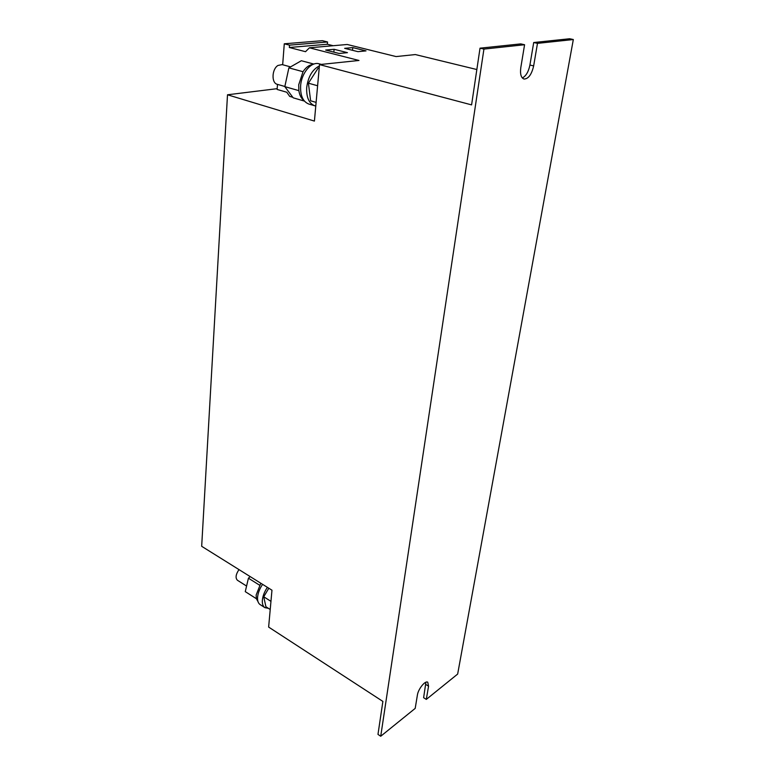 <?xml version="1.0" encoding="UTF-8"?>
<svg xmlns="http://www.w3.org/2000/svg" width="775" height="775" viewBox="0 0 775 775"><rect width="100%" height="100%" fill="white"/><g stroke="black" fill="none" stroke-linecap="round" stroke-linejoin="round"><path stroke-width="1.16" d="M257.968 601.565L256.37 598.697L256.147 595.064L260.807 583.226M268.382 608.327L264.905 607.658L260.158 604.616C258.191 603.289 257.339 600.79 257.591 597.118C258.017 592.914 259.683 588.661 262.589 584.34M264.905 607.658C262.948 606.331 262.105 603.832 262.367 600.15C262.802 595.946 264.478 591.674 267.385 587.334M290.586 66.892L282.148 64.596L277.944 65.468C271.744 69.169 271.318 83.128 277.305 84.33L284.851 86.48M303.887 100.411C301.252 98.435 299.586 95.209 298.869 90.714L298.714 84.775L303.064 71.639C305.989 67.26 309.293 64.848 312.984 64.403M315.774 106.039L308.867 104.073C302.977 101.758 300.225 95.654 300.632 85.763C301.456 72.947 311.317 61.303 319.067 63.792L321.383 64.403M314.863 105.826C308.993 103.511 306.27 97.398 306.706 87.478C308.14 76.715 312.383 69.517 319.407 65.894M319.523 64.596L471.588 104.887L480.025 48.176L483.929 49.077L380.728 736.25L377.977 734.4L382.879 701.414L268.634 627.072L271.967 590.201L201.674 546.298L227.501 94.782L314.418 121.084L319.523 64.596L358.97 60.469L309.419 47.798L305.524 51.693L289.337 47.498L289.521 45.144L284.28 43.797L282.672 64.742M483.929 49.077L524.578 44.737L520.761 43.894L480.025 48.176M380.728 736.25L415.197 708.389L417.396 695.059C418.209 688.975 425.291 680.256 427.752 682.232L428.556 686.175L426.308 699.399L457.657 674.066L573.326 39.535L537.482 43.361L533.655 65.914C531.64 74.526 528.424 78.905 524.026 79.04C521.062 77.858 519.986 74.051 520.8 67.638L524.578 44.737M537.482 43.361L533.704 42.528L569.644 38.75L573.326 39.535M533.704 42.528L529.916 65.042C528.521 71.775 525.983 76.086 522.321 77.965M309.419 47.798L347.229 44.485L396.083 56.575L415.323 54.56L476.848 69.537M227.501 94.782L277.169 88.67M292.824 97.301L289.714 96.4L286.789 92.244L277.111 89.445L277.498 84.378M425.921 682.223L423.615 697.694L426.308 699.399M289.521 45.144L327.544 41.976L322.361 40.688L284.28 43.797M327.544 41.976L327.331 44.252L289.337 47.498M327.331 44.252L333.182 45.715M334.112 49.29L325.674 50.065L339.053 53.465L347.452 52.661L334.112 49.29L333.841 52.138M352.79 47.595L344.652 48.331L357.943 51.663L366.032 50.888L352.79 47.595L352.509 50.297M319.184 68.297L318.167 68.055L319.184 68.336M317.605 85.754L308.402 83.187L318.167 68.055M316.103 102.387L310.62 100.798L308.402 83.187M298.801 90.627L284.822 86.635L288.881 67.861L301.339 60.741L313.856 64.063M302.967 71.697L288.881 67.861M304.43 101.099L293.212 97.834L284.822 86.635M270.959 601.342L263.742 596.779L268.809 588.225M270.223 609.499L265.912 606.748L263.742 596.779M256.312 598.668L245.268 591.635L248.426 578.198L250.17 576.59M259.528 585.154L248.426 578.198M238.991 569.606C235.745 574.43 235.232 577.985 237.441 580.272L246.576 586.055M428.556 686.175L425.843 684.49M533.655 65.914L529.916 65.042"/></g></svg>
